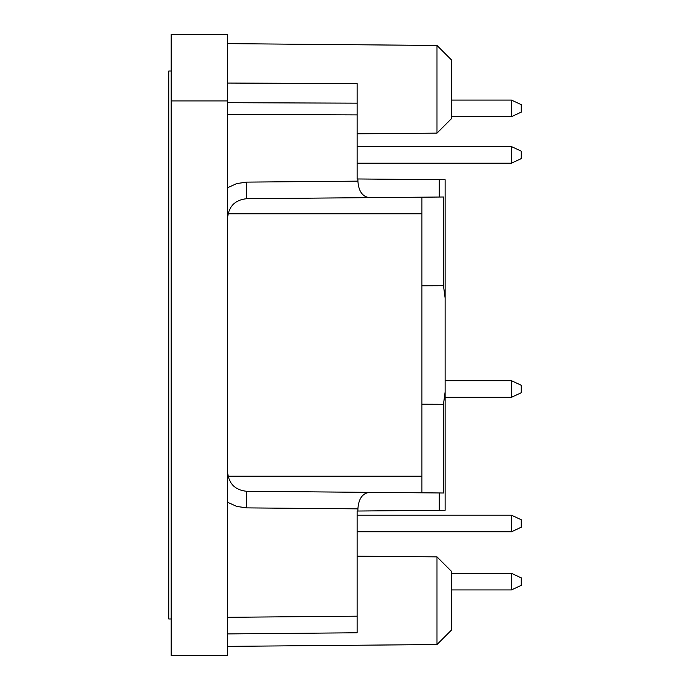 <?xml version="1.0" encoding="UTF-8"?>
<svg xmlns="http://www.w3.org/2000/svg" width="690" height="690" viewBox="0 0 690 690"><rect width="100%" height="100%" fill="white"/><g stroke="black" fill="none" stroke-linecap="round" stroke-linejoin="round"><path stroke-width="1.03" d="M171.155 618.973L168.748 618.973L168.748 71.027L171.155 71.027M421.875 492.815L421.875 197.185M227.605 83.05L357.118 83.585L357.118 178.96L445.128 179.728L445.128 380.699L511.463 380.699L511.463 397.302L521.252 392.739L521.252 385.262L511.463 380.699M511.463 397.302L445.128 397.302L445.128 474.513M445.128 179.728L445.128 510.272L357.118 511.04L357.118 632.782L227.605 633.912M357.903 178.96L357.903 181.142C358.602 191.199 362.431 196.702 369.4 197.642L246.537 198.72C235.048 199.945 228.735 206.31 227.605 217.807M421.875 285.798L443.472 285.72L443.472 196.995L369.4 197.642M227.605 100.921L227.605 34.5L171.155 34.5L171.155 655.5L227.605 655.5L227.605 100.921L171.155 100.921M357.903 511.04L357.903 508.858C358.602 498.801 362.431 493.298 369.4 492.358L246.537 491.28C235.048 490.055 228.735 483.69 227.605 472.193M436.986 45.462L451.769 60.237L451.769 118.352L436.986 133.127L436.986 45.462L227.605 43.634M436.986 644.538L451.769 629.763L451.769 571.648L436.986 556.873L436.986 644.538L227.605 646.366M313.596 633.161L357.118 632.782M521.252 585.344L521.252 577.875L511.463 573.312L511.463 589.916L521.252 585.344M521.252 112.125L521.252 104.656L511.463 100.085L511.463 116.688L521.252 112.125M521.252 527.229L521.252 519.76L511.463 515.197L511.463 531.8L521.252 527.229M521.252 158.614L521.252 151.145L511.463 146.582L511.463 163.185L521.252 158.614M421.875 404.202L443.472 404.28L443.472 493.005L439.271 492.962L439.271 510.324M443.472 404.28L445.128 391.998M369.4 492.358L439.271 492.962M445.128 298.002L443.472 285.72M228.036 476.212L421.875 476.212M228.036 213.788L421.875 213.788M439.271 179.676L439.271 197.038M227.605 502.26L236.679 506.408L246.537 507.883L246.537 491.28M357.118 616.179L227.605 617.309M357.903 508.858L246.537 507.883M227.605 187.74L236.679 183.592L246.537 182.117L236.679 183.592L227.605 187.74M246.537 198.72L246.537 182.117L357.903 181.142M357.118 114.902L227.605 114.437M357.118 103.164L227.605 102.698M436.986 133.127L357.118 133.826M436.986 556.873L357.118 556.175M451.769 589.916L511.463 589.916M451.769 573.312L511.463 573.312M451.769 116.688L511.463 116.688M451.769 100.085L511.463 100.085M357.118 531.8L511.463 531.8M357.118 515.197L511.463 515.197M357.118 163.185L511.463 163.185M357.118 146.582L511.463 146.582"/></g></svg>
